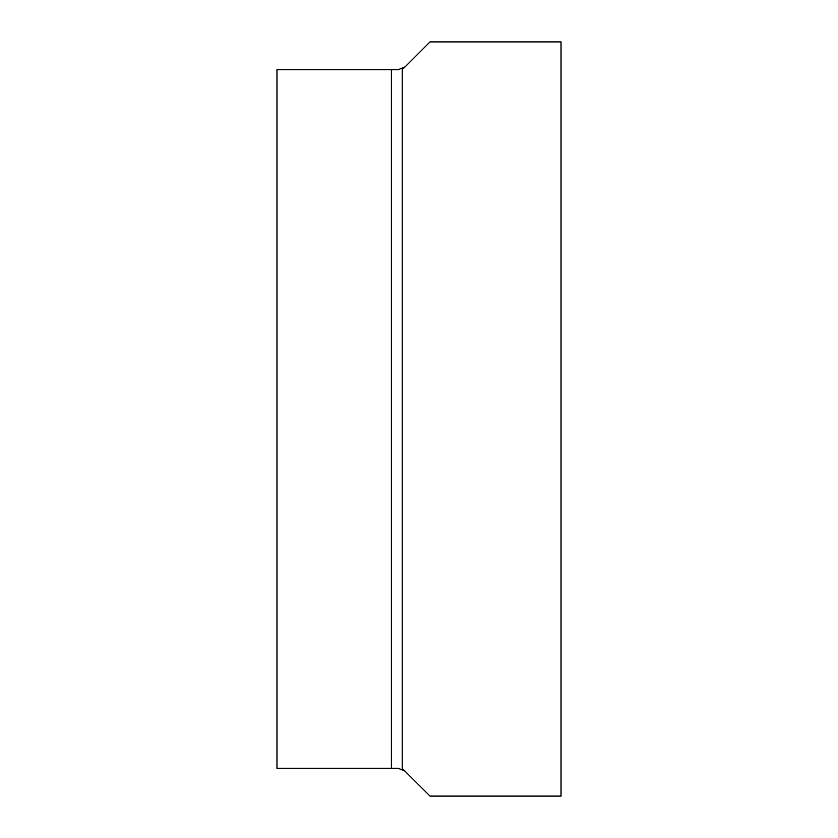 <?xml version="1.0" encoding="UTF-8"?>
<svg xmlns="http://www.w3.org/2000/svg" width="838" height="838" viewBox="0 0 838 838"><rect width="100%" height="100%" fill="white"/><g stroke="black" fill="none" stroke-linecap="round" stroke-linejoin="round"><path stroke-width="1.26" d="M391.409 768.31L276.969 768.31L276.969 69.69L391.409 69.69L391.409 768.31L398.301 768.31L405.037 771.107A9.522 9.522 0 0 0 402.25 769.169L402.25 68.831A9.522 9.522 0 0 0 405.037 66.893L403.895 67.878M403.895 770.122L430.03 796.1L561.031 796.1L561.031 41.9L430.03 41.9L405.037 66.893L398.301 69.69L391.409 69.69"/></g></svg>
